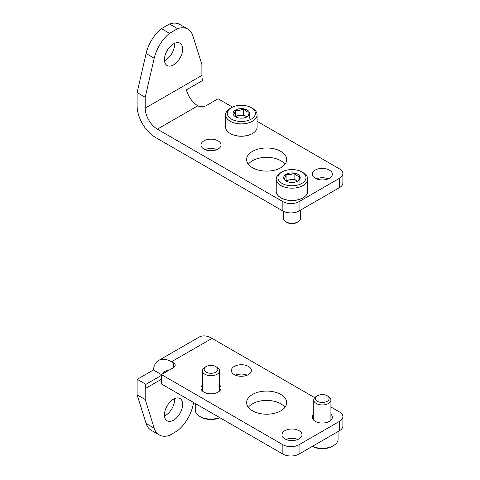 <?xml version="1.0" encoding="UTF-8"?>
<svg xmlns="http://www.w3.org/2000/svg" width="480" height="480" viewBox="0 0 480 480"><rect width="100%" height="100%" fill="white"/><g stroke="black" fill="none" stroke-linecap="round" stroke-linejoin="round"><path stroke-width="0.72" d="M342.888 173.58L342.888 182.928A11.448 6.612 0 0 1 339.534 187.602L299.052 210.978A11.448 6.612 0 0 1 282.858 210.978L155.328 137.352A25.764 14.874 60 0 1 137.112 105.798L137.112 92.586L145.212 97.26L154.194 58.23A28.626 16.53 -60 0 1 169.518 33.324L177.576 28.674A28.626 16.53 -60 0 1 187.86 29.118A28.626 16.53 -60 0 1 192.9 35.88L201.888 64.536L201.888 75.408L145.212 108.132A17.178 9.918 60 0 0 157.356 129.168L282.858 201.63A11.448 6.612 180 0 0 299.052 201.63L339.534 178.254A11.448 6.612 180 0 0 342.888 173.58A11.448 6.612 180 0 0 339.534 168.906L257.106 121.314M232.506 107.112L218.082 98.784L205.938 105.798A5.724 3.306 180 0 1 197.838 105.798A17.178 9.918 60 0 1 186.39 89.838L202.584 80.484A17.178 9.918 60 0 1 201.888 75.408M145.212 97.26L145.212 108.132M174.51 43.362A12.882 7.44 -60 0 1 164.49 60.714M187.86 29.118L179.766 24.438A28.626 16.53 120 0 0 169.482 24L161.424 28.65A28.626 16.53 120 0 0 146.1 53.556L137.112 92.586M173.55 43.854A12.882 7.44 -60 0 1 179.988 43.218A12.882 7.44 -60 0 1 179.988 58.092A12.882 7.44 -60 0 1 167.106 65.532A12.882 7.44 -60 0 1 165.132 55.206A12.882 7.44 -60 0 1 173.55 43.854M284.994 164.232A20.04 11.568 0 0 0 266.664 157.338A20.04 11.568 0 0 0 248.334 164.232M328.23 178.836A10.02 5.784 0 0 0 316.428 178.836M216.9 149.622A10.02 5.784 0 0 0 205.092 149.622M280.83 151.374A20.04 11.568 180 0 1 286.698 159.558A20.04 11.568 180 0 1 274.332 170.244A20.04 11.568 180 0 1 252.492 167.736A20.04 11.568 180 0 1 246.624 159.558A20.04 11.568 180 0 1 258.996 148.866A20.04 11.568 180 0 1 280.83 151.374M329.412 170.076A10.02 5.784 180 0 1 332.346 174.162A10.02 5.784 180 0 1 326.16 179.508A10.02 5.784 180 0 1 315.246 178.254A10.02 5.784 180 0 1 312.306 174.162A10.02 5.784 180 0 1 318.492 168.822A10.02 5.784 180 0 1 329.412 170.076M218.082 140.856A10.02 5.784 180 0 1 221.016 144.948A10.02 5.784 180 0 1 214.83 150.294A10.02 5.784 180 0 1 203.91 149.04A10.02 5.784 180 0 1 200.976 144.948A10.02 5.784 180 0 1 207.162 139.602A10.02 5.784 180 0 1 218.082 140.856M169.518 33.324L161.424 28.65M177.576 28.674L169.482 24M283.98 178.902A8.262 4.77 180 0 1 286.122 174.294A8.262 4.77 180 0 1 294.102 173.058A8.262 4.77 180 0 1 299.946 176.436C299.238 179.136 298.524 180.672 297.81 181.044A8.262 4.77 180 0 1 289.824 182.28A8.262 4.77 180 0 1 286.122 181.044A8.262 4.77 180 0 1 283.98 178.902C284.688 178.554 285.402 177.018 286.122 174.294C288.762 175.062 291.426 174.654 294.102 173.058C296.046 175.356 297.996 176.484 299.946 176.436A8.262 4.77 180 0 1 297.81 181.044M280.83 172.644L282.048 171.942A14.028 8.1 180 0 1 301.884 171.942A14.028 8.1 180 0 1 301.884 183.396A14.028 8.1 180 0 1 282.048 183.396A14.028 8.1 180 0 1 282.048 171.942L280.83 172.644A15.744 9.09 180 0 0 276.222 179.07L276.222 191.34A15.744 9.09 180 0 0 280.83 197.772A15.744 9.09 180 0 0 303.096 197.772A15.744 9.09 180 0 0 307.71 191.34L307.71 179.07A15.744 9.09 180 0 1 291.966 188.16A15.744 9.09 180 0 1 276.222 179.07M301.884 171.942L303.096 172.644A15.744 9.09 180 0 1 307.71 179.07M302.946 197.856A15.318 8.844 180 0 1 302.796 197.946A15.318 8.844 180 0 1 281.136 197.946A15.318 8.844 180 0 1 280.986 197.856M300.552 210.108L300.552 218.31A8.586 4.956 180 0 1 298.038 221.814A8.586 4.956 180 0 1 285.894 221.814A8.586 4.956 180 0 1 283.374 218.31L283.374 211.26M298.038 221.814L296.796 222.534A6.834 3.948 180 0 1 287.13 222.534L285.894 221.814M286.38 181.158A7.158 4.134 180 0 1 290.112 179.754L286.122 180.372L285.918 180.81M290.112 179.754A7.158 4.134 180 0 1 297.024 180.822L294.102 179.136L290.112 179.754M297.6 181.158L297.024 180.822A7.158 4.134 180 0 1 297.57 181.176M299.946 182.514L299.946 176.436M294.102 179.136L294.102 173.058M286.122 180.372L286.122 174.294M233.376 114.63A8.262 4.77 180 0 1 235.518 110.016A8.262 4.77 180 0 1 243.498 108.786A8.262 4.77 180 0 1 249.342 112.158C248.634 114.864 247.92 116.4 247.2 116.766A8.262 4.77 180 0 1 239.22 118.002A8.262 4.77 180 0 1 235.518 116.766A8.262 4.77 180 0 1 233.376 114.63C234.084 114.276 234.798 112.74 235.518 110.016C238.158 110.79 240.822 110.376 243.498 108.786C245.442 111.084 247.386 112.206 249.342 112.158A8.262 4.77 180 0 1 247.2 116.766M230.226 108.366L231.438 107.664A14.028 8.1 180 0 1 251.28 107.664A14.028 8.1 180 0 1 251.28 119.118A14.028 8.1 180 0 1 231.438 119.118A14.028 8.1 180 0 1 231.438 107.664L230.226 108.366A15.744 9.09 180 0 0 225.612 114.792L225.612 127.068A15.744 9.09 180 0 0 230.226 133.494A15.744 9.09 180 0 0 252.492 133.494A15.744 9.09 180 0 0 257.106 127.068L257.106 114.792A15.744 9.09 180 0 1 241.362 123.882A15.744 9.09 180 0 1 225.612 114.792M251.28 107.664L252.492 108.366A15.744 9.09 180 0 1 257.106 114.792M252.336 133.584A15.318 8.844 180 0 1 252.192 133.668A15.318 8.844 180 0 1 230.532 133.668A15.318 8.844 180 0 1 230.382 133.584M235.776 116.886A7.158 4.134 180 0 1 239.508 115.476L235.518 116.094L235.314 116.532M239.508 115.476A7.158 4.134 180 0 1 246.42 116.55L243.498 114.864L239.508 115.476M246.996 116.88L246.42 116.55A7.158 4.134 180 0 1 246.96 116.898M249.342 118.236L249.342 112.158M243.498 114.864L243.498 108.786M235.518 116.094L235.518 110.016M145.212 388.62A17.178 9.918 -120 0 1 145.902 384.342L137.226 379.332A25.764 14.874 -120 0 0 137.112 381.606L137.112 394.818L145.212 399.492L145.212 388.62L161.4 379.266M314.73 397.674L212.01 338.364A25.764 14.874 -120 0 0 199.128 337.092L158.64 360.462A25.764 14.874 -120 0 0 153.42 369.984L137.226 379.332M158.64 360.462A25.764 14.874 -120 0 1 171.522 361.74L173.55 362.91A5.724 3.306 180 0 1 175.224 365.244A5.724 3.306 180 0 1 173.55 367.584L161.4 374.592L282.858 444.714A11.448 6.612 180 0 0 299.052 444.714L339.534 421.338A11.448 6.612 180 0 0 342.888 416.664A11.448 6.612 180 0 0 339.534 411.99L330.918 407.016M174.51 398.64A12.882 7.44 -60 0 1 165.45 415.5A12.882 7.44 -60 0 1 164.49 415.992M137.112 394.818L146.1 423.474A28.626 16.53 120 0 0 151.14 430.242L159.234 434.916A28.626 16.53 -60 0 1 154.194 428.148L145.212 399.492M173.55 420.174A12.882 7.44 -60 0 1 167.106 420.81A12.882 7.44 -60 0 1 167.106 405.936A12.882 7.44 -60 0 1 179.988 398.496A12.882 7.44 -60 0 1 181.962 408.822A12.882 7.44 -60 0 1 173.55 420.174M193.65 402.558L192.9 405.798A28.626 16.53 -60 0 1 177.576 430.704L169.518 435.354A28.626 16.53 -60 0 1 159.234 434.916M280.83 394.464A20.04 11.568 180 0 1 286.698 402.642A20.04 11.568 180 0 1 266.664 414.21A20.04 11.568 180 0 1 246.624 402.642A20.04 11.568 180 0 1 258.996 391.956A20.04 11.568 180 0 1 280.83 394.464M299.052 430.692A10.02 5.784 180 0 1 301.986 434.778A10.02 5.784 180 0 1 291.966 440.568A10.02 5.784 180 0 1 281.946 434.778A10.02 5.784 180 0 1 288.132 429.438A10.02 5.784 180 0 1 299.052 430.692M219.582 385.056A10.02 5.784 180 0 1 221.016 388.032A10.02 5.784 180 0 1 210.996 393.816A10.02 5.784 180 0 1 200.976 388.032A10.02 5.784 180 0 1 202.41 385.056M330.918 414.27A10.02 5.784 180 0 1 332.346 417.252A10.02 5.784 180 0 1 322.326 423.036A10.02 5.784 180 0 1 312.306 417.252A10.02 5.784 180 0 1 313.74 414.27M248.442 366.414A10.02 5.784 180 0 1 251.376 370.506A10.02 5.784 180 0 1 241.362 376.29A10.02 5.784 180 0 1 231.342 370.506A10.02 5.784 180 0 1 237.528 365.16A10.02 5.784 180 0 1 248.442 366.414M284.994 407.316A20.04 11.568 0 0 0 280.83 403.812A20.04 11.568 0 0 0 248.334 407.316M297.864 439.458A10.02 5.784 0 0 0 286.062 439.458M247.26 375.18A10.02 5.784 0 0 0 235.458 375.18M153.42 369.984L161.4 374.592L161.4 383.946L282.858 454.062A11.448 6.612 0 0 0 299.052 454.062L339.534 430.692A11.448 6.612 0 0 0 342.888 426.018L342.888 416.664M145.902 384.342L161.4 375.396M168.312 370.602A17.178 9.918 -120 0 0 164.958 371.406A17.178 9.918 -120 0 0 162.588 373.908M312.408 446.352L312.408 446.352A14.028 8.1 0 0 0 332.244 446.352L333.462 445.65A15.744 9.09 0 0 0 338.07 439.224L338.07 431.532M312.474 446.31A15.744 9.09 0 0 0 333.462 445.65M316.254 396.48L317.496 395.76L316.254 396.48A8.586 4.956 0 0 0 313.74 399.984A8.586 4.956 0 0 0 322.326 404.94A8.586 4.956 0 0 0 330.918 399.984A8.586 4.956 0 0 0 328.398 396.48L327.162 395.76A6.834 3.948 0 0 0 317.496 395.76L317.496 395.76A6.834 3.948 0 0 0 317.496 401.34A6.834 3.948 0 0 0 327.162 401.34A6.834 3.948 0 0 0 327.162 395.76M195.252 403.488L195.252 410.004A15.744 9.09 0 0 0 199.86 416.43L201.078 417.132A14.028 8.1 0 0 0 219.852 417.69M199.86 416.43A15.744 9.09 0 0 0 219.678 417.588M204.924 367.26L206.166 366.546L204.924 367.26A8.586 4.956 0 0 0 202.41 370.77A8.586 4.956 0 0 0 210.996 375.726A8.586 4.956 0 0 0 219.582 370.77A8.586 4.956 0 0 0 217.068 367.26L215.826 366.546A6.834 3.948 0 0 0 206.166 366.546L206.166 366.546A6.834 3.948 0 0 0 206.166 372.126A6.834 3.948 0 0 0 215.826 372.126A6.834 3.948 0 0 0 215.826 366.546M282.858 210.978L282.858 201.63M197.838 105.798L157.356 129.168M299.052 210.978L299.052 201.63M339.534 187.602L339.534 178.254M154.194 58.23L146.1 53.556M171.522 361.74L212.01 338.364M282.858 444.714L282.858 454.062M339.534 421.338L339.534 430.692M299.052 444.714L299.052 454.062M173.55 362.91L173.55 367.584M154.194 428.148L146.1 423.474M302.796 197.946L303.096 197.772M281.136 197.946L280.83 197.772M252.192 133.668L252.492 133.494M230.532 133.668L230.226 133.494M330.918 420.228L330.918 399.984M313.74 420.228L313.74 399.984M219.582 391.014L219.582 370.77M202.41 391.014L202.41 370.77"/></g></svg>
